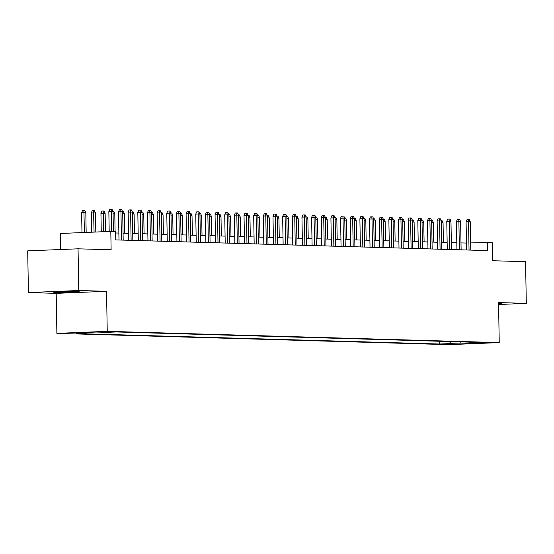 <?xml version="1.0" encoding="UTF-8"?>
<svg xmlns="http://www.w3.org/2000/svg" width="554" height="554" viewBox="0 0 554 554"><rect width="100%" height="100%" fill="white"/><g stroke="black" fill="none" stroke-linecap="round" stroke-linejoin="round"><path stroke-width="0.83" d="M498.565 304.132A13.019 0.429 179 0 0 501.585 303.807A13.019 0.429 179 0 0 499.189 303.606A13.019 0.429 179 0 0 498.558 303.592M76.771 291.466A13.019 0.429 179 0 0 62.2 291.556A13.019 0.429 179 0 0 53.142 292.124A13.019 0.429 179 0 0 55.538 292.325A13.019 0.429 179 0 0 70.109 292.235A13.019 0.429 179 0 0 79.174 291.667A13.019 0.429 179 0 0 76.771 291.466M488.116 342.517L478.421 342.788L488.116 342.517M56.882 333.383L448.885 344.65L499.237 342.601L107.241 331.334L56.882 333.383L56.189 293.357L106.541 291.307L78.779 290.511L28.427 292.56L56.189 293.357M28.427 292.56L27.7 250.865L78.052 248.815L111.125 249.771L110.8 231.42L60.448 233.469L60.732 249.522M498.572 304.499L526.3 303.37L525.573 261.682L492.506 260.733L492.181 242.382L470.651 242.929M78.779 290.511L78.052 248.815M110.8 231.42L115.627 231.558L115.772 239.903L487.499 250.588L487.354 242.243M101.922 332.012L113.438 331.811L101.922 331.818M469.342 342.109L469.924 342.788L479.452 342.4L116.416 331.964L106.887 332.352L96.264 332.047L75.579 332.892L86.202 333.196L76.674 333.584L439.71 344.02L449.239 343.632L450.824 341.576M469.924 342.788L480.547 343.092L459.862 343.937L449.239 343.632M106.541 291.307L107.241 331.334M526.3 303.37L498.545 302.574L499.237 342.601M466.461 243.061L460.997 242.908M456.808 242.784L451.344 242.631M447.154 242.507L441.683 242.347M437.494 242.23L432.03 242.07M427.84 241.953L422.377 241.793M418.187 241.676L412.723 241.516M408.533 241.399L403.063 241.239M398.873 241.122L393.409 240.962M389.22 240.845L383.756 240.685M379.566 240.568L374.102 240.408M369.913 240.291L364.442 240.131M360.252 240.007L354.789 239.854M350.599 239.73L345.135 239.577M340.945 239.453L335.482 239.3M331.292 239.176L325.821 239.023M321.632 238.899L316.168 238.739M311.978 238.622L306.514 238.462M302.325 238.345L296.861 238.185M292.671 238.068L287.201 237.908M283.011 237.791L277.547 237.631M273.357 237.514L267.894 237.354M263.704 237.237L258.24 237.077M254.051 236.96L248.58 236.8M244.39 236.683L238.926 236.523M234.737 236.399L229.273 236.246M225.083 236.122L219.619 235.969M215.43 235.845L209.959 235.692M205.769 235.568L200.306 235.415M196.116 235.291L190.652 235.138M186.463 235.014L180.999 234.854M176.802 234.737L171.338 234.577M167.149 234.46L161.685 234.3M157.495 234.183L152.031 234.023M147.842 233.906L142.378 233.746M138.181 233.629L132.718 233.469M128.528 233.352L123.064 233.192M118.875 233.075L115.654 232.978M86.791 332.435L86.202 333.196M439.661 341.257L439.71 344.02M459.862 343.937L460.298 341.853M111.645 231.447L111.299 211.483L108.847 211.586L109.74 209.405L111.105 209.35L111.299 211.483L113.037 211.538L113.383 231.496M108.847 211.586L109.193 231.489M111.105 209.35L112.067 209.377L113.037 211.538M81.632 212.694L82.525 210.513L83.883 210.458L84.852 210.485L85.822 212.646L81.632 212.694L81.978 232.597M83.883 210.458L84.43 232.493M85.822 212.646L86.161 232.424M121.451 240.062L120.952 211.767L118.508 211.863L119.394 209.682L120.758 209.627L120.952 211.767L122.69 211.815L123.189 240.111M118.508 211.863L118.992 239.993M120.758 209.627L121.721 209.654L122.69 211.815M131.104 240.339L130.606 212.043L128.161 212.14L129.054 209.959L130.412 209.904L130.606 212.043L132.344 212.092L132.842 240.388M128.161 212.14L128.653 240.27M130.412 209.904L131.381 209.931L132.344 212.092M140.758 240.616L140.266 212.321L137.814 212.417L138.708 210.236L140.065 210.181L140.266 212.321L142.004 212.369L142.496 240.671M137.814 212.417L138.306 240.547M140.065 210.181L141.035 210.208L142.004 212.369M150.411 240.893L149.919 212.597L147.468 212.694L148.361 210.513L149.725 210.458L149.919 212.597L151.657 212.646L152.149 240.948M147.468 212.694L147.96 240.824M149.725 210.458L150.688 210.485L151.657 212.646M91.285 212.971L92.179 210.79L93.543 210.735L94.505 210.762L95.475 212.923L91.285 212.971L91.625 232.202M93.543 210.735L94.069 232.105M95.475 212.923L95.807 232.036M100.939 213.248L101.832 211.067L103.196 211.012L104.159 211.039L105.128 213.2L100.939 213.248L101.264 231.807M103.196 211.012L103.716 231.711M105.128 213.2L105.454 231.641M112.926 211.296L113.812 211.316L114.782 213.477L115.1 231.544M114.782 213.477L113.071 213.428M122.579 211.573L123.473 211.593L124.442 213.754L124.782 233.241M124.442 213.754L122.725 213.706M160.071 241.17L159.573 212.874L157.128 212.971L158.015 210.797L159.379 210.742L159.573 212.874L161.311 212.923L161.81 241.225M157.128 212.971L157.613 241.101M159.379 210.742L160.341 210.769L161.311 212.923M132.24 211.85L133.126 211.87L134.096 214.031L134.435 233.518M134.096 214.031L132.378 213.982M169.725 241.454L169.233 213.151L166.782 213.248L167.675 211.074L169.032 211.019L169.233 213.151L170.964 213.2L171.463 241.502M166.782 213.248L167.273 241.378M169.032 211.019L170.002 211.046L170.964 213.2M141.893 212.127L142.78 212.154L143.749 214.308L144.088 233.795M143.749 214.308L142.032 214.259M179.378 241.731L178.887 213.428L176.435 213.525L177.328 211.351L178.686 211.296L178.887 213.428L180.625 213.477L181.116 241.779M176.435 213.525L176.927 241.655M178.686 211.296L179.655 211.323L180.625 213.477M151.547 212.404L152.433 212.431L153.403 214.585L153.742 234.072M153.403 214.585L151.692 214.537M189.032 242.008L188.54 213.706L186.089 213.802L186.982 211.628L188.346 211.573L188.54 213.706L190.278 213.754L190.77 242.056M186.089 213.802L186.58 241.932M188.346 211.573L189.309 211.6L190.278 213.754M161.2 212.681L162.093 212.708L163.063 214.862L163.402 234.349M163.063 214.862L161.346 214.814M198.692 242.285L198.194 213.982L195.749 214.079L196.635 211.905L198 211.85L198.194 213.982L199.932 214.031L200.43 242.333M195.749 214.079L196.234 242.216M198 211.85L198.962 211.877L199.932 214.031M170.861 212.958L171.747 212.985L172.716 215.139L173.056 234.626M172.716 215.139L170.999 215.091M208.346 242.562L207.854 214.259L205.402 214.363L206.296 212.182L207.653 212.127L207.854 214.259L209.585 214.308L210.084 242.61M205.402 214.363L205.894 242.493M207.653 212.127L208.623 212.154L209.585 214.308M180.514 213.235L181.4 213.262L182.37 215.416L182.709 234.91M182.37 215.416L180.652 215.368M217.999 242.839L217.507 214.537L215.056 214.64L215.949 212.459L217.306 212.404L217.507 214.537L219.246 214.585L219.737 242.887M215.056 214.64L215.548 242.77M217.306 212.404L218.276 212.431L219.246 214.585M190.167 213.512L191.054 213.539L192.023 215.693L192.363 235.187M192.023 215.693L190.313 215.644M227.652 243.116L227.161 214.814L224.709 214.917L225.603 212.736L226.967 212.681L227.161 214.814L228.899 214.869L229.391 243.164M224.709 214.917L225.201 243.047M226.967 212.681L227.929 212.708L228.899 214.869M199.828 213.789L200.714 213.816L201.684 215.97L202.023 235.464M201.684 215.97L199.966 215.922M237.313 243.393L236.814 215.091L234.37 215.194L235.256 213.013L236.62 212.958L236.814 215.091L238.552 215.146L239.051 243.441M234.37 215.194L234.854 243.324M236.62 212.958L237.583 212.985L238.552 215.146M209.481 214.066L210.368 214.093L211.337 216.254L211.676 235.741M211.337 216.254L209.62 216.198M246.966 243.67L246.475 215.368L244.023 215.471L244.916 213.29L246.274 213.235L246.475 215.368L248.213 215.423L248.704 243.718M244.023 215.471L244.515 243.601M246.274 213.235L247.243 213.262L248.213 215.423M219.135 214.343L220.021 214.37L220.991 216.531L221.33 236.018M220.991 216.531L219.28 216.476M256.62 243.947L256.128 215.651L253.677 215.748L254.57 213.567L255.927 213.512L256.128 215.651L257.866 215.7L258.358 243.995M253.677 215.748L254.168 243.878M255.927 213.512L256.897 213.539L257.866 215.7M228.788 214.62L229.681 214.647L230.644 216.808L230.983 236.295M230.644 216.808L228.934 216.759M266.273 244.224L265.781 215.928L263.33 216.025L264.223 213.844L265.588 213.789L265.781 215.928L267.52 215.977L268.011 244.272M263.33 216.025L263.822 244.155M265.588 213.789L266.55 213.816L267.52 215.977M238.449 214.904L239.335 214.924L240.304 217.085L240.644 236.572M240.304 217.085L238.587 217.036M275.934 244.501L275.435 216.205L272.99 216.302L273.877 214.121L275.241 214.066L275.435 216.205L277.173 216.254L277.672 244.556M272.99 216.302L273.475 244.432M275.241 214.066L276.204 214.093L277.173 216.254M248.102 215.181L248.988 215.201L249.958 217.362L250.297 236.849M249.958 217.362L248.24 217.313M285.587 244.778L285.095 216.482L282.644 216.579L283.537 214.405L284.894 214.35L285.095 216.482L286.834 216.531L287.325 244.833M282.644 216.579L283.136 244.709M284.894 214.35L285.864 214.377L286.834 216.531M257.755 215.458L258.642 215.478L259.611 217.639L259.951 237.126M259.611 217.639L257.901 217.59M295.24 245.062L294.749 216.759L292.297 216.856L293.191 214.682L294.555 214.627L294.749 216.759L296.487 216.808L296.979 245.11M292.297 216.856L292.789 244.986M294.555 214.627L295.517 214.654L296.487 216.808M267.409 215.735L268.302 215.755L269.265 217.916L269.604 237.403M269.265 217.916L267.554 217.867M304.894 245.339L304.402 217.036L301.951 217.133L302.844 214.959L304.208 214.904L304.402 217.036L306.14 217.085L306.632 245.387M301.951 217.133L302.442 245.263M304.208 214.904L305.171 214.931L306.14 217.085M277.069 216.012L277.956 216.039L278.925 218.193L279.264 237.68M278.925 218.193L277.208 218.144M314.554 245.616L314.056 217.313L311.611 217.41L312.498 215.236L313.862 215.181L314.056 217.313L315.794 217.362L316.292 245.664M311.611 217.41L312.096 245.54M313.862 215.181L314.824 215.208L315.794 217.362M286.723 216.289L287.609 216.316L288.579 218.47L288.918 237.957M288.579 218.47L286.861 218.421M324.208 245.893L323.716 217.59L321.265 217.687L322.158 215.513L323.515 215.458L323.716 217.59L325.454 217.639L325.946 245.941M321.265 217.687L321.756 245.824M323.515 215.458L324.485 215.485L325.454 217.639M296.376 216.566L297.263 216.593L298.232 218.747L298.571 238.234M298.232 218.747L296.522 218.698M333.861 246.17L333.369 217.867L330.918 217.971L331.811 215.79L333.176 215.735L333.369 217.867L335.108 217.916L335.599 246.218M330.918 217.971L331.41 246.101M333.176 215.735L334.138 215.762L335.108 217.916M306.03 216.843L306.923 216.87L307.886 219.024L308.225 238.518M307.886 219.024L306.175 218.975M343.515 246.447L343.023 218.144L340.572 218.248L341.465 216.067L342.829 216.012L343.023 218.144L344.761 218.193L345.253 246.495M340.572 218.248L341.063 246.378M342.829 216.012L343.792 216.039L344.761 218.193M315.69 217.12L316.576 217.147L317.546 219.301L317.885 238.795M317.546 219.301L315.828 219.252M353.175 246.724L352.676 218.421L350.232 218.525L351.125 216.344L352.483 216.289L352.676 218.421L354.415 218.477L354.913 246.772M350.232 218.525L350.717 246.655M352.483 216.289L353.445 216.316L354.415 218.477M362.828 247.001L362.337 218.698L359.885 218.802L360.779 216.621L362.136 216.566L362.337 218.698L364.075 218.754L364.567 247.049M359.885 218.802L360.377 246.932M362.136 216.566L363.105 216.593L364.075 218.754M372.482 247.278L371.99 218.975L369.539 219.079L370.432 216.898L371.796 216.843L371.99 218.975L373.728 219.031L374.22 247.326M369.539 219.079L370.03 247.209M371.796 216.843L372.759 216.87L373.728 219.031M325.343 217.397L326.23 217.424L327.199 219.578L327.539 239.072M327.199 219.578L325.482 219.529M334.997 217.674L335.883 217.701L336.853 219.855L337.192 239.349M336.853 219.855L335.142 219.806M344.65 217.951L345.544 217.978L346.506 220.139L346.852 239.626M346.506 220.139L344.796 220.083M382.135 247.555L381.644 219.259L379.192 219.356L380.086 217.175L381.45 217.12L381.644 219.259L383.382 219.308L383.874 247.603M379.192 219.356L379.684 247.486M381.45 217.12L382.412 217.147L383.382 219.308M354.311 218.228L355.197 218.255L356.167 220.416L356.506 239.903M356.167 220.416L354.449 220.367M391.796 247.832L391.297 219.536L388.853 219.633L389.746 217.452L391.103 217.397L391.297 219.536L393.035 219.585L393.534 247.88M388.853 219.633L389.344 247.763M391.103 217.397L392.066 217.424L393.035 219.585M363.964 218.511L364.851 218.532L365.82 220.693L366.159 240.18M365.82 220.693L364.103 220.644M401.449 248.109L400.957 219.813L398.506 219.91L399.399 217.729L400.757 217.674L400.957 219.813L402.696 219.862L403.187 248.164M398.506 219.91L398.998 248.04M400.757 217.674L401.726 217.701L402.696 219.862M373.618 218.788L374.504 218.809L375.474 220.97L375.813 240.457M375.474 220.97L373.763 220.921M411.103 248.386L410.611 220.09L408.159 220.187L409.053 218.006L410.417 217.951L410.611 220.09L412.349 220.139L412.841 248.441M408.159 220.187L408.651 248.317M410.417 217.951L411.38 217.978L412.349 220.139M383.271 219.065L384.164 219.086L385.127 221.247L385.473 240.734M385.127 221.247L383.416 221.198M420.756 248.663L420.264 220.367L417.813 220.464L418.706 218.29L420.071 218.234L420.264 220.367L422.003 220.416L422.494 248.718M417.813 220.464L418.305 248.594M420.071 218.234L421.033 218.262L422.003 220.416M392.931 219.342L393.818 219.363L394.787 221.524L395.127 241.011M394.787 221.524L393.07 221.475M430.416 248.947L429.918 220.644L427.473 220.741L428.367 218.567L429.724 218.511L429.918 220.644L431.656 220.693L432.155 248.995M427.473 220.741L427.965 248.871M429.724 218.511L430.687 218.539L431.656 220.693M402.585 219.619L403.471 219.647L404.441 221.801L404.78 241.288M404.441 221.801L402.723 221.752M440.07 249.224L439.578 220.921L437.127 221.018L438.02 218.844L439.377 218.788L439.578 220.921L441.316 220.97L441.808 249.272M437.127 221.018L437.618 249.148M439.377 218.788L440.347 218.816L441.316 220.97M412.238 219.896L413.125 219.924L414.094 222.078L414.434 241.565M414.094 222.078L412.384 222.029M449.723 249.501L449.232 221.198L446.78 221.295L447.674 219.121L449.038 219.065L449.232 221.198L450.97 221.247L451.462 249.549M446.78 221.295L447.272 249.432M449.038 219.065L450 219.093L450.97 221.247M421.892 220.173L422.785 220.201L423.748 222.355L424.094 241.842M423.748 222.355L422.037 222.306M459.377 249.778L458.885 221.475L456.434 221.579L457.327 219.398L458.691 219.342L458.885 221.475L460.623 221.524L461.115 249.826M456.434 221.579L456.925 249.709M458.691 219.342L459.654 219.37L460.623 221.524M431.552 220.45L432.439 220.478L433.408 222.632L433.747 242.126M433.408 222.632L431.691 222.583M469.037 250.055L468.539 221.752L466.094 221.856L466.987 219.675L468.345 219.619L468.539 221.752L470.277 221.801L470.775 250.103M466.094 221.856L466.586 249.986M468.345 219.619L469.307 219.647L470.277 221.801M441.206 220.727L442.092 220.755L443.061 222.909L443.401 242.403M443.061 222.909L441.344 222.86M104.041 331.721L104.048 332.075"/></g></svg>
